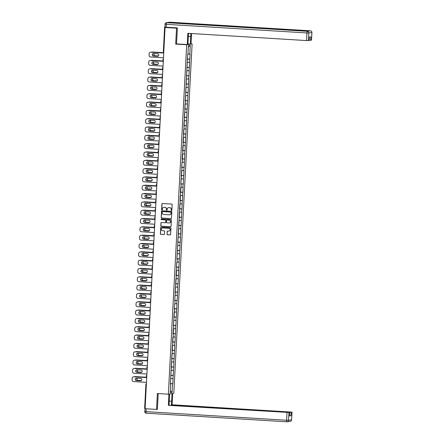 <?xml version="1.0" encoding="UTF-8"?>
<svg xmlns="http://www.w3.org/2000/svg" width="444" height="444" viewBox="0 0 444 444"><rect width="100%" height="100%" fill="white"/><g stroke="black" fill="none" stroke-linecap="round" stroke-linejoin="round"><path stroke-width="0.67" d="M171.517 210.545A0.366 0.361 -98.7 0 0 171.895 210.195L172.189 204.634A0.527 0.516 -98.7 0 0 171.7 204.079L162.465 203.513A0.527 0.516 -98.7 0 0 161.927 204.007L161.633 209.568A0.366 0.361 -98.7 0 0 162.049 209.957A0.366 0.361 -98.7 0 0 162.349 209.612L162.387 208.891A1.682 1.643 -98.7 0 1 164.119 207.32L164.891 207.365A1.682 1.643 -98.7 0 1 166.445 209.141L166.406 209.862A0.366 0.361 -98.7 0 0 166.822 210.245A0.366 0.361 -98.7 0 0 167.122 209.907L167.16 209.185A1.682 1.643 -98.7 0 1 168.892 207.609L169.658 207.659A1.682 1.643 -98.7 0 1 171.212 209.435L171.179 210.156A0.366 0.361 -98.7 0 0 171.517 210.545M171.623 210.528A0.366 0.361 -98.7 0 0 171.645 210.528A0.366 0.361 -98.7 0 1 171.284 210.14L171.179 210.156M162.082 209.94A0.366 0.361 -98.7 0 0 162.099 209.94A0.366 0.361 -98.7 0 1 161.744 209.551L161.633 209.568M166.855 210.234A0.366 0.361 -98.7 0 0 166.872 210.234A0.366 0.361 -98.7 0 1 166.511 209.846L166.406 209.862M167.011 234.182A0.527 0.516 -98.7 0 0 167.493 234.737L170.085 234.898A0.527 0.516 -98.7 0 0 170.624 234.404L170.951 228.227A0.527 0.516 -98.7 0 0 170.463 227.672L161.228 227.106A0.527 0.516 -98.7 0 0 160.689 227.594L160.362 233.777A0.527 0.516 -98.7 0 0 160.85 234.332L163.98 234.521A0.527 0.516 -98.7 0 0 164.519 234.027L164.657 231.385A0.527 0.516 -98.7 0 0 164.175 230.83L162.621 230.736A1.404 1.376 -98.7 0 1 162.482 227.944A1.404 1.376 -98.7 0 1 162.77 227.933L168.848 228.305A1.404 1.376 -98.7 0 1 168.986 231.096A1.404 1.376 -98.7 0 1 168.703 231.108L167.688 231.047A0.527 0.516 -98.7 0 0 167.149 231.535L167.116 234.166A0.527 0.516 -98.7 0 0 167.604 234.721L170.196 234.882A0.527 0.516 -98.7 0 0 170.246 234.882M177.378 28.055L176.523 28.188L175.691 44.084L186.669 44.755L168.354 394.189L157.376 393.517L156.543 409.412L145.094 408.713L165.074 27.484L166.095 27.328L165.246 27.461M176.523 28.188L165.074 27.484M170.94 218.609A0.527 0.516 -98.7 0 0 171.478 218.121L171.806 211.938A0.527 0.516 -98.7 0 0 171.317 211.383L162.082 210.817A0.527 0.516 -98.7 0 0 161.544 211.311L161.216 217.488A0.527 0.516 -98.7 0 0 161.705 218.043L171.045 218.592A0.527 0.516 -98.7 0 0 171.101 218.592M171.378 220.08L171.051 226.262A0.527 0.516 -98.7 0 1 170.513 226.751L161.277 226.185A0.527 0.516 -98.7 0 1 160.789 225.63L160.928 222.988A0.527 0.516 -98.7 0 1 161.472 222.494L165.218 222.727A0.527 0.516 -98.7 0 0 165.756 222.233L165.851 220.479A0.527 0.516 -98.7 0 0 165.362 219.924L161.461 219.686A0.366 0.361 -98.7 0 1 161.427 218.953A0.366 0.361 -98.7 0 1 161.499 218.953L170.89 219.525A0.527 0.516 -98.7 0 1 171.378 220.08M186.669 44.755L192.113 43.917L173.804 393.351L168.354 394.189M170.391 383.533L172.827 383.683L173.093 378.615L170.929 378.615M172.827 383.683L172.544 383.727L172.089 392.396L170.196 392.685L170.646 384.016L170.363 384.06L173.704 325.763L173.415 325.807L174.575 309.118L174.292 309.163L174.559 304.096L174.842 304.051L175.008 300.793L174.725 300.838L176.756 267.504L176.473 267.549L176.734 262.482L177.023 262.437L177.189 259.185L176.906 259.229L181.119 184.282L180.83 184.327L181.99 167.638L181.707 167.682L181.968 162.615L182.256 162.571L187.64 54.423L187.923 54.379L188.378 45.71L190.276 45.421L189.821 54.09L187.94 54.04M187.401 58.963L189.838 59.113L190.104 54.046L189.821 54.09M189.838 59.113L189.383 62.41L187.507 62.365M186.968 67.288L189.399 67.433L189.666 62.365L189.383 62.41M189.399 67.433L188.95 70.735L187.068 70.69M186.53 75.608L188.966 75.758L189.233 70.69L188.95 70.735M188.966 75.758L188.511 79.054L186.635 79.01M186.092 83.933L188.528 84.083L188.794 79.01L188.511 79.054M188.528 84.083L188.073 87.379L186.197 87.335M185.659 92.252L188.095 92.402L188.361 87.335L188.073 87.379M188.095 92.402L187.64 95.699L185.758 95.654M185.22 100.577L187.657 100.727L187.923 95.654L187.64 95.699M187.657 100.727L187.202 104.024L185.326 103.979M184.787 108.897L187.218 109.046L187.485 103.979L187.202 104.024M187.218 109.046L186.769 112.343L184.887 112.299M184.349 117.222L186.785 117.371L187.052 112.299L186.769 112.343M186.785 117.371L186.33 120.668L184.454 120.624M183.916 125.541L186.347 125.691L186.613 120.624L186.33 120.668M186.347 125.691L185.897 128.988L184.016 128.943M183.477 133.866L185.914 134.016L186.18 128.943L185.897 128.988M185.914 134.016L185.459 137.313L183.577 137.268M183.039 142.185L185.475 142.335L185.742 137.268L185.459 137.313M185.475 142.335L185.02 145.632L183.144 145.588M182.606 150.51L185.043 150.66L185.303 145.588L185.02 145.632M185.043 150.66L184.587 153.957L182.706 153.913M182.168 158.83L184.604 158.98L184.871 153.913L184.587 153.957M184.604 158.98L184.149 162.276L182.273 162.232M181.735 167.155L184.166 167.305L184.432 162.232L184.149 162.276M184.166 167.305L183.716 170.601L181.835 170.557M181.296 175.474L183.733 175.624L183.999 170.557L183.716 170.601M183.733 175.624L183.278 178.921L181.402 178.877M180.858 183.799L183.294 183.949L183.561 178.882L183.278 178.921M183.294 183.949L182.839 187.246L180.963 187.202M180.425 192.119L182.861 192.269L183.122 187.202L182.839 187.246M182.861 192.269L182.406 195.565L180.525 195.521M179.987 200.444L182.423 200.594L182.689 195.527L182.406 195.565M182.423 200.594L181.968 203.89L180.092 203.846M179.554 208.763L181.984 208.913L182.251 203.846L181.968 203.89M181.984 208.913L181.535 212.21L179.654 212.165M179.115 217.088L181.552 217.238L181.818 212.171L181.535 212.21M181.552 217.238L181.097 220.535L179.221 220.49M178.682 225.408L181.113 225.558L181.38 220.49L181.097 220.535M181.113 225.558L180.664 228.854L178.782 228.81M178.244 233.733L180.68 233.883L180.947 228.815L180.664 228.854M180.68 233.883L180.225 237.179L178.344 237.135M177.805 242.052L180.242 242.202L180.508 237.135L180.225 237.179M180.242 242.202L179.787 245.499L177.911 245.454M177.372 250.377L179.809 250.527L180.07 245.46L179.787 245.499M179.809 250.527L179.52 250.571L179.354 253.824L177.472 253.779M176.934 258.697L179.37 258.846L179.637 253.779L179.354 253.824M179.37 258.846L178.915 262.149L177.039 262.099M176.501 267.022L178.932 267.171L179.198 262.104L178.915 262.149M178.932 267.171L178.482 270.468L176.601 270.424M176.063 275.341L178.499 275.491L178.766 270.424L178.482 270.468M178.499 275.491L178.044 278.793L176.168 278.743M175.624 283.666L178.061 283.816L178.327 278.749L178.044 278.793M178.061 283.816L177.606 287.113L175.73 287.068M175.191 291.986L177.628 292.135L177.889 287.068L177.606 287.113M177.628 292.135L177.173 295.438L175.291 295.388M174.753 300.311L177.189 300.46L177.456 295.393L177.173 295.438M177.189 300.46L176.734 303.757L174.858 303.713M174.32 308.636L176.751 308.78L177.017 303.713L176.734 303.757M176.751 308.78L176.301 312.082L174.42 312.032M173.882 316.955L176.318 317.105L176.584 312.038L176.301 312.082M176.318 317.105L175.863 320.401L173.987 320.357M173.443 325.28L175.88 325.424L176.146 320.357L175.863 320.401M175.88 325.424L175.424 328.726L173.549 328.677M173.01 333.599L175.447 333.749L175.713 328.682L175.424 328.726M175.447 333.749L174.992 337.046L173.11 337.002M172.572 341.924L175.008 342.069L175.275 337.002L174.992 337.046M175.008 342.069L174.553 345.371L172.677 345.321M172.139 350.244L174.57 350.394L174.836 345.327L174.553 345.371M174.57 350.394L174.12 353.69L172.239 353.646M171.7 358.569L174.137 358.713L174.403 353.646L174.12 353.69M174.137 358.713L173.682 362.015L171.806 361.971M171.267 366.888L173.698 367.038L173.965 361.971L173.682 362.015M173.698 367.038L173.249 370.335L171.367 370.29M170.829 375.213L173.265 375.363L173.532 370.29L173.249 370.335M173.265 375.363L172.81 378.66M170.807 375.663L171.084 375.696M172.982 375.402L170.823 375.352M171.24 367.338L171.523 367.371M173.415 367.083L171.256 367.027M171.678 359.018L171.956 359.052M173.854 358.758L171.695 358.708M172.111 350.693L172.394 350.727M174.287 350.438L172.128 350.383M172.549 342.374L172.827 342.407M174.725 342.113L172.566 342.063M172.988 334.049L173.265 334.082M175.164 333.794L173.005 333.738M173.421 325.73L173.704 325.763M175.596 325.469L173.438 325.419M173.859 317.405L174.137 317.438M176.035 317.149L173.876 317.094M174.292 309.085L174.575 309.118M176.468 308.824L174.309 308.774M174.731 300.76L175.008 300.793M176.906 300.505L174.747 300.449M175.169 292.441L175.447 292.474M177.345 292.18L175.18 292.13M175.602 284.116L175.88 284.149M177.778 283.86L175.619 283.805M176.04 275.796L176.318 275.829M178.216 275.535L176.057 275.485M176.473 267.471L176.756 267.504M178.649 267.216L176.49 267.16M176.912 259.152L177.189 259.185M179.087 258.891L176.928 258.841M177.345 250.827L177.628 250.86M179.52 250.571L177.361 250.516M177.783 242.507L178.061 242.541M179.959 242.246L177.8 242.196M178.222 234.182L178.499 234.216M180.397 233.927L178.238 233.871M178.655 225.863L178.938 225.896M180.83 225.602L178.671 225.552M179.093 217.538L179.37 217.571M181.269 217.283L179.11 217.227M179.526 209.218L179.809 209.252M181.701 208.958L179.543 208.908M179.964 200.893L180.242 200.927M182.14 200.638L179.981 200.583M180.403 192.574L180.68 192.607M182.578 192.313L180.419 192.263M180.836 184.249L181.119 184.282M183.011 183.994L180.852 183.938M181.274 175.929L181.552 175.963M183.45 175.669L181.291 175.619M181.707 167.604L181.99 167.638M183.883 167.349L181.724 167.294M182.145 159.285L182.423 159.318M184.321 159.024L182.162 158.974M182.584 150.96L182.861 150.993M184.76 150.699L182.595 150.649M183.017 142.641L183.294 142.674M185.192 142.38L183.033 142.33M183.455 134.316L183.733 134.349M185.631 134.055L183.472 134.005M183.888 125.996L184.171 126.029M186.064 125.735L183.905 125.685M184.327 117.671L184.604 117.704M186.502 117.41L184.343 117.36M184.76 109.352L185.043 109.379M186.935 109.091L184.776 109.041M185.198 101.027L185.475 101.06M187.374 100.766L185.215 100.716M185.636 92.707L185.914 92.735M187.812 92.446L185.653 92.391M186.069 84.382L186.352 84.416M188.245 84.121L186.086 84.071M186.508 76.063L186.785 76.091M188.683 75.802L186.524 75.746M186.941 67.738L187.224 67.771M189.116 67.477L186.957 67.427M187.379 59.413L187.657 59.446M189.555 59.157L187.396 59.102M165.146 27.128L164.619 27.212L165.257 27.278M190.276 45.421L188.312 46.959M156.543 409.412L157.398 409.279M145.105 408.491L144.639 408.436L145.921 384.265A0.805 0.783 81.3 0 1 146.415 383.566A0.805 0.805 0 0 0 145.904 384.271L144.639 408.436M191.009 43.851L192.113 43.917M170.368 383.988L170.646 384.016M172.544 383.727L170.385 383.671M172.089 392.396L170.296 390.764M175.691 44.084L176.795 43.917M171.284 210.14L171.323 209.418A1.682 1.643 -98.7 0 0 169.769 207.642L169.658 207.659M168.603 207.62A1.682 1.643 -98.7 0 1 168.998 207.592L169.769 207.642M163.83 207.326A1.682 1.643 -98.7 0 1 164.23 207.304L164.996 207.348A1.682 1.643 -98.7 0 1 166.55 209.124L166.511 209.846M162.415 203.513A0.527 0.516 -98.7 0 0 162.032 203.99L161.744 209.551M162.032 210.817A0.527 0.516 -98.7 0 0 161.649 211.294L161.327 217.471A0.527 0.516 -98.7 0 0 161.81 218.026L171.045 218.592M171.057 212.471A0.366 0.361 -98.7 0 0 170.712 212.082L162.609 211.588A0.366 0.361 -98.7 0 0 162.232 211.932L162.188 212.687A1.682 1.643 -98.7 0 0 163.742 214.463L169.286 214.807A1.682 1.643 -98.7 0 0 171.018 213.231L171.162 212.454A0.366 0.361 -98.7 0 0 170.823 212.066L170.712 212.082M162.587 211.583A0.366 0.361 -98.7 0 1 162.715 211.572L170.823 212.066M169.686 214.779A1.682 1.643 -98.7 0 0 171.123 213.214L171.018 213.231M171.162 212.454L171.123 213.214M161.416 222.494A0.527 0.516 -98.7 0 0 161.039 222.971L160.9 225.613A0.527 0.516 -98.7 0 0 161.383 226.168L170.624 226.734A0.527 0.516 -98.7 0 0 170.674 226.734M165.379 222.71A0.527 0.516 -98.7 0 0 165.867 222.216L165.956 220.463A0.527 0.516 -98.7 0 0 165.473 219.908L161.461 219.686M161.483 218.953A0.366 0.361 -98.7 0 0 161.572 219.669M169.103 222.966A1.404 1.376 -98.7 0 0 170.546 221.501A1.404 1.376 -98.7 0 0 169.247 220.163L167.105 220.03A0.527 0.516 -98.7 0 0 166.567 220.524L166.472 222.278A0.527 0.516 -98.7 0 0 166.961 222.833L169.103 222.966M169.442 222.938A1.404 1.376 -98.7 0 0 169.358 220.146L169.247 220.163M167.216 220.013L167.105 220.03A0.527 0.516 -98.7 0 1 167.216 220.013L169.358 220.146M167.638 231.047A0.527 0.516 -98.7 0 0 167.255 231.518L167.116 234.166M169.042 231.085A1.404 1.376 -98.7 0 0 168.959 228.288L168.848 228.305M162.537 227.939A1.404 1.376 -98.7 0 1 162.876 227.916L168.959 228.288M161.178 227.1A0.527 0.516 -98.7 0 0 160.795 227.578L160.473 233.76A0.527 0.516 -98.7 0 0 160.961 234.315L164.091 234.504A0.527 0.516 -98.7 0 0 164.141 234.504M187.668 54.418L187.546 56.183M154.212 53.602A1.232 1.204 -98.7 0 0 154.912 55.778L158.358 55.988M163.753 52.708L152.331 52.009A1.604 1.571 -98.7 0 0 151.41 52.248M187.54 56.815L187.407 58.88M163.753 52.675L152.331 52.009M154.318 53.607A1.232 1.204 -98.7 0 0 155.056 55.755L158.391 55.961M152.076 52.015A1.604 1.571 81.3 0 1 152.475 51.987M157.848 56.238A1.232 1.204 81.3 0 1 157.67 56.244L153.541 55.988A1.232 1.204 81.3 0 1 153.347 53.563M150.56 52.248A1.604 1.571 81.3 0 1 150.96 52.22L163.736 53.03M163.736 53.003L150.96 52.22M163.486 57.781L150.566 56.987A1.604 1.571 -98.7 0 1 149.084 55.295L149.162 53.746A1.604 1.571 -98.7 0 1 150.488 52.259L150.633 52.237M153.53 53.558L157.659 53.813A1.232 1.204 81.3 0 1 157.781 56.255A1.232 1.204 81.3 0 1 157.526 56.266L153.396 56.011A1.232 1.204 81.3 0 1 153.274 53.569A1.232 1.204 81.3 0 1 153.53 53.558M150.816 52.242A1.604 1.571 -98.7 0 0 150.488 52.259M188.717 33.356A6.016 1.215 93.5 0 0 188.3 36.88L187.906 44.456L187.263 44.555L187.851 33.3L306.515 40.571L306.915 32.945L166.3 24.326L166.145 27.206L177.384 27.894L176.546 43.901L187.263 44.555M188.334 36.358L190.754 36.502A6.016 1.215 93.5 0 0 190.742 33.478M190.754 36.502L190.359 44.078L191.003 43.984L191.547 33.528M187.934 43.934L190.359 44.078M311.494 40.115L309.285 40.254M309.24 40.46L306.515 40.571M310.667 40.271L310.844 36.858L309.418 37.074L309.235 40.487M166.145 27.206L164.907 27.062M172.039 393.623L171.645 401.193A6.016 1.215 93.5 0 1 171.09 405.378M169.586 394L169.192 401.57A6.016 1.215 93.5 0 0 169.264 405.267M168.942 394.094L168.354 405.35L288.5 412.393L289.771 412.526L289.56 415.95L290.986 415.734L289.605 415.717M171.423 405.4L171.451 404.873L172.094 404.773L290.753 412.043L292.03 412.182L291.164 412.321L290.986 415.734M172.683 393.523L172.094 404.773M168.354 405.35L289.771 412.526M146.148 408.774L145.998 411.632L144.727 411.499L145.099 408.574M289.26 412.448L171.451 404.873M289.272 412.271L291.164 412.321M156.654 409.396L157.392 409.44L158.219 393.567M187.229 62.743L187.113 64.508M153.774 61.921A1.232 1.204 -98.7 0 0 154.479 64.103L157.925 64.313M163.314 61.028L151.898 60.329A1.604 1.571 -98.7 0 0 150.971 60.567M186.968 67.199L187.079 65.146M163.32 61L151.898 60.329M153.885 61.927A1.232 1.204 -98.7 0 0 154.617 64.08L157.959 64.286M151.637 60.334A1.604 1.571 81.3 0 1 152.037 60.306M186.791 71.062L186.674 72.827M153.335 70.246A1.232 1.204 -98.7 0 0 154.04 72.422L157.487 72.633M162.881 69.353L151.459 68.654A1.604 1.571 -98.7 0 0 150.538 68.892M186.669 73.46L186.536 75.524M162.881 69.32L151.459 68.654M153.446 70.252A1.232 1.204 -98.7 0 0 154.185 72.4L157.52 72.605M151.204 68.659A1.604 1.571 81.3 0 1 151.598 68.631M186.358 79.387L186.241 81.152M152.903 78.566A1.232 1.204 -98.7 0 0 153.607 80.747L157.054 80.958M162.443 77.672L151.021 76.973A1.604 1.571 -98.7 0 0 150.1 77.212M186.23 81.779L186.097 83.844M162.443 77.645L151.021 76.973M153.008 78.571A1.232 1.204 -98.7 0 0 153.746 80.725L157.082 80.93M150.766 76.978A1.604 1.571 81.3 0 1 151.165 76.951M185.919 87.707L185.803 89.472M152.464 86.891A1.232 1.204 -98.7 0 0 153.169 89.066L156.615 89.277M162.01 85.997L150.588 85.298A1.604 1.571 -98.7 0 0 149.667 85.537M185.686 92.158L185.797 90.104M162.01 85.97L150.588 85.298M152.575 86.896A1.232 1.204 -98.7 0 0 153.308 89.044L156.649 89.25M150.327 85.303A1.604 1.571 81.3 0 1 150.727 85.276M185.487 96.032L185.37 97.797M152.031 95.21A1.232 1.204 -98.7 0 0 152.73 97.391L156.177 97.602M161.572 94.322L150.15 93.617A1.604 1.571 -98.7 0 0 149.228 93.856M185.359 98.424L185.226 100.488M161.572 94.289L150.15 93.617M152.137 95.216A1.232 1.204 -98.7 0 0 152.875 97.369L156.21 97.575M149.894 93.623A1.604 1.571 81.3 0 1 150.294 93.595M157.415 64.563A1.232 1.204 81.3 0 1 157.232 64.563L153.102 64.313A1.232 1.204 81.3 0 1 152.908 61.883M150.122 60.567A1.604 1.571 81.3 0 1 150.522 60.539L163.298 61.355M163.303 61.328L150.522 60.539M163.048 66.1L150.133 65.312A1.604 1.571 -98.7 0 1 148.646 63.614L148.729 62.066A1.604 1.571 -98.7 0 1 150.055 60.578L150.194 60.556M153.091 61.883L157.22 62.132A1.232 1.204 81.3 0 1 157.343 64.574A1.232 1.204 81.3 0 1 157.093 64.585L152.964 64.336A1.232 1.204 81.3 0 1 152.841 61.894A1.232 1.204 81.3 0 1 153.091 61.883M150.383 60.562A1.604 1.571 -98.7 0 0 150.055 60.578M156.976 72.883A1.232 1.204 81.3 0 1 156.799 72.888L152.669 72.633A1.232 1.204 81.3 0 1 152.475 70.208M149.689 68.892A1.604 1.571 81.3 0 1 150.089 68.864L162.865 69.68M162.865 69.647L150.089 68.864M162.615 74.425L149.695 73.632A1.604 1.571 -98.7 0 1 148.213 71.939L148.29 70.391A1.604 1.571 -98.7 0 1 149.617 68.903L149.756 68.881M152.653 70.202L156.782 70.457A1.232 1.204 81.3 0 1 156.91 72.899A1.232 1.204 81.3 0 1 156.654 72.91L152.525 72.655A1.232 1.204 81.3 0 1 152.403 70.213A1.232 1.204 81.3 0 1 152.653 70.202M149.944 68.887A1.604 1.571 -98.7 0 0 149.617 68.903M156.543 81.208A1.232 1.204 81.3 0 1 156.36 81.208L152.231 80.958A1.232 1.204 81.3 0 1 152.037 78.527M149.251 77.212A1.604 1.571 81.3 0 1 149.65 77.184L162.426 78M162.426 77.972L149.65 77.184M162.177 82.751L149.262 81.957A1.604 1.571 -98.7 0 1 147.774 80.259L147.858 78.71A1.604 1.571 -98.7 0 1 149.178 77.223L149.323 77.201M152.22 78.527L156.349 78.777A1.232 1.204 81.3 0 1 156.471 81.219A1.232 1.204 81.3 0 1 156.221 81.23L152.092 80.98A1.232 1.204 81.3 0 1 151.965 78.538A1.232 1.204 81.3 0 1 152.22 78.527M149.506 77.206A1.604 1.571 -98.7 0 0 149.178 77.223M156.105 89.527A1.232 1.204 81.3 0 1 155.927 89.533L151.798 89.277A1.232 1.204 81.3 0 1 151.604 86.852M148.818 85.537A1.604 1.571 81.3 0 1 149.212 85.509L161.988 86.325M161.993 86.291L149.212 85.509M161.744 91.07L148.823 90.276A1.604 1.571 -98.7 0 1 147.341 88.584L147.419 87.035A1.604 1.571 -98.7 0 1 148.746 85.548L148.884 85.526M151.781 86.846L155.911 87.102A1.232 1.204 81.3 0 1 156.033 89.544A1.232 1.204 81.3 0 1 155.783 89.555L151.654 89.3A1.232 1.204 81.3 0 1 151.532 86.858A1.232 1.204 81.3 0 1 151.781 86.846M149.073 85.531A1.604 1.571 -98.7 0 0 148.746 85.548M155.666 97.852A1.232 1.204 81.3 0 1 155.489 97.858L151.36 97.602A1.232 1.204 81.3 0 1 151.165 95.171M148.379 93.856A1.604 1.571 81.3 0 1 148.779 93.828L161.555 94.644M161.555 94.616L148.779 93.828M161.305 99.395L148.385 98.601A1.604 1.571 -98.7 0 1 146.903 96.903L146.986 95.355A1.604 1.571 -98.7 0 1 148.307 93.867L148.451 93.845M151.349 95.171L155.478 95.421A1.232 1.204 81.3 0 1 155.6 97.863A1.232 1.204 81.3 0 1 155.345 97.874L151.215 97.625A1.232 1.204 81.3 0 1 151.093 95.183A1.232 1.204 81.3 0 1 151.349 95.171M148.635 93.851A1.604 1.571 -98.7 0 0 148.307 93.867M185.048 104.351L184.932 106.116M151.593 103.535A1.232 1.204 -98.7 0 0 152.298 105.711L155.744 105.922M161.133 102.642L149.717 101.942A1.604 1.571 -98.7 0 0 148.79 102.181M184.926 106.749L184.793 108.813M161.139 102.614L149.717 101.942M151.704 103.541A1.232 1.204 -98.7 0 0 152.436 105.689L155.777 105.894M149.456 101.948A1.604 1.571 81.3 0 1 149.856 101.92M155.234 106.177A1.232 1.204 81.3 0 1 155.05 106.177L150.921 105.922A1.232 1.204 81.3 0 1 150.732 103.496M147.941 102.181A1.604 1.571 81.3 0 1 148.34 102.153L161.117 102.969M161.122 102.936L148.34 102.153M160.867 107.714L147.952 106.921A1.604 1.571 -98.7 0 1 146.464 105.228L146.548 103.68A1.604 1.571 -98.7 0 1 147.874 102.192L148.013 102.17M150.91 103.491L155.039 103.746A1.232 1.204 81.3 0 1 155.161 106.188A1.232 1.204 81.3 0 1 154.912 106.199L150.782 105.944A1.232 1.204 81.3 0 1 150.66 103.502A1.232 1.204 81.3 0 1 150.91 103.491M148.202 102.175A1.604 1.571 -98.7 0 0 147.874 102.192M184.615 112.676L184.493 114.441M151.154 111.855A1.232 1.204 -98.7 0 0 151.859 114.036L155.306 114.247M160.7 110.967L149.278 110.262A1.604 1.571 -98.7 0 0 148.357 110.506M184.488 115.068L184.354 117.133M160.7 110.933L149.278 110.262M151.265 111.86A1.232 1.204 -98.7 0 0 152.003 114.014L155.339 114.219M149.023 110.267A1.604 1.571 81.3 0 1 149.423 110.245M154.795 114.497A1.232 1.204 81.3 0 1 154.617 114.502L150.488 114.247A1.232 1.204 81.3 0 1 150.294 111.816M147.508 110.501A1.604 1.571 81.3 0 1 147.907 110.478L160.684 111.289M160.684 111.261L147.907 110.478M160.434 116.039L147.513 115.246A1.604 1.571 -98.7 0 1 146.032 113.547L146.109 112.005A1.604 1.571 -98.7 0 1 147.436 110.512L147.58 110.489M150.472 111.816L154.601 112.066A1.232 1.204 81.3 0 1 154.728 114.508A1.232 1.204 81.3 0 1 154.473 114.519L150.344 114.269A1.232 1.204 81.3 0 1 150.222 111.827A1.232 1.204 81.3 0 1 150.472 111.816M147.763 110.495A1.604 1.571 -98.7 0 0 147.436 110.512M184.177 121.001L184.06 122.76M150.721 120.18A1.232 1.204 -98.7 0 0 151.426 122.355L154.873 122.566M160.262 119.286L148.84 118.587A1.604 1.571 -98.7 0 0 147.919 118.826M184.027 123.377L183.916 125.458M160.267 119.258L148.84 118.587M150.827 120.185A1.232 1.204 -98.7 0 0 151.565 122.333L154.906 122.538M148.585 118.592A1.604 1.571 81.3 0 1 148.984 118.565M154.362 122.822A1.232 1.204 81.3 0 1 154.179 122.822L150.05 122.566A1.232 1.204 81.3 0 1 149.856 120.141M147.069 118.826A1.604 1.571 81.3 0 1 147.469 118.798L160.245 119.614M160.245 119.58L147.469 118.798M159.995 124.359L147.081 123.565A1.604 1.571 -98.7 0 1 145.593 121.872L145.676 120.324A1.604 1.571 -98.7 0 1 146.997 118.837L147.142 118.814M150.039 120.135L154.168 120.391A1.232 1.204 81.3 0 1 154.29 122.833A1.232 1.204 81.3 0 1 154.04 122.844L149.911 122.588A1.232 1.204 81.3 0 1 149.789 120.146A1.232 1.204 81.3 0 1 150.039 120.135M147.325 118.82A1.604 1.571 -98.7 0 0 146.997 118.837M183.738 129.321L183.622 131.085M150.283 128.499A1.232 1.204 -98.7 0 0 150.988 130.68L154.434 130.891M159.829 127.611L148.407 126.906A1.604 1.571 -98.7 0 0 147.486 127.151M183.616 131.713L183.483 133.777M159.829 127.578L148.407 126.906M150.394 128.505A1.232 1.204 -98.7 0 0 151.132 130.658L154.468 130.863M148.152 126.917A1.604 1.571 81.3 0 1 148.546 126.89M153.924 131.141A1.232 1.204 81.3 0 1 153.746 131.147L149.617 130.891A1.232 1.204 81.3 0 1 149.423 128.46M146.637 127.151A1.604 1.571 81.3 0 1 147.031 127.123L159.812 127.933M159.812 127.905L147.031 127.123M159.562 132.684L146.642 131.89A1.604 1.571 -98.7 0 1 145.16 130.192L145.238 128.649A1.604 1.571 -98.7 0 1 146.564 127.156L146.703 127.134M149.6 128.46L153.729 128.71A1.232 1.204 81.3 0 1 153.852 131.152A1.232 1.204 81.3 0 1 153.602 131.163L149.473 130.913A1.232 1.204 81.3 0 1 149.351 128.471A1.232 1.204 81.3 0 1 149.6 128.46M146.892 127.139A1.604 1.571 -98.7 0 0 146.564 127.156M183.305 137.646L183.189 139.405M149.85 136.824A1.232 1.204 -98.7 0 0 150.549 139L153.996 139.211M159.39 135.931L147.969 135.231A1.604 1.571 -98.7 0 0 147.047 135.47M183.178 140.038L183.045 142.102M159.39 135.903L147.969 135.231M149.955 136.83A1.232 1.204 -98.7 0 0 150.694 138.978L154.029 139.183M147.713 135.237A1.604 1.571 81.3 0 1 148.113 135.209M153.491 139.466A1.232 1.204 81.3 0 1 153.308 139.466L149.178 139.211A1.232 1.204 81.3 0 1 148.984 136.785M146.198 135.47A1.604 1.571 81.3 0 1 146.598 135.442L159.374 136.258M159.374 136.225L146.598 135.442M159.124 141.003L146.204 140.21A1.604 1.571 -98.7 0 1 144.722 138.517L144.805 136.968A1.604 1.571 -98.7 0 1 146.126 135.481L146.27 135.459M149.167 136.78L153.297 137.035A1.232 1.204 81.3 0 1 153.419 139.477A1.232 1.204 81.3 0 1 153.169 139.488L149.034 139.233A1.232 1.204 81.3 0 1 148.912 136.791A1.232 1.204 81.3 0 1 149.167 136.78M146.453 135.464A1.604 1.571 -98.7 0 0 146.126 135.481M182.867 145.965L182.75 147.73M149.412 145.144A1.232 1.204 -98.7 0 0 150.116 147.325L153.563 147.536M158.952 144.256L147.536 143.556A1.604 1.571 -98.7 0 0 146.614 143.795M182.745 148.357L182.612 150.422M158.958 144.222L147.536 143.556M149.523 145.149A1.232 1.204 -98.7 0 0 150.255 147.303L153.596 147.508M147.275 143.562A1.604 1.571 81.3 0 1 147.674 143.534M153.052 147.785A1.232 1.204 81.3 0 1 152.875 147.791L148.74 147.536A1.232 1.204 81.3 0 1 148.551 145.105M145.76 143.795A1.604 1.571 81.3 0 1 146.159 143.767L158.935 144.578M158.941 144.55L146.159 143.767M158.691 149.328L145.771 148.535A1.604 1.571 -98.7 0 1 144.283 146.836L144.367 145.293A1.604 1.571 -98.7 0 1 145.693 143.801L145.832 143.778M148.729 145.105L152.858 145.355A1.232 1.204 81.3 0 1 152.98 147.797A1.232 1.204 81.3 0 1 152.73 147.813L148.601 147.558A1.232 1.204 81.3 0 1 148.479 145.116A1.232 1.204 81.3 0 1 148.729 145.105M146.021 143.789A1.604 1.571 -98.7 0 0 145.693 143.801M182.434 154.29L182.312 156.049M148.979 153.469A1.232 1.204 -98.7 0 0 149.678 155.644L153.125 155.855M158.519 152.575L147.097 151.876A1.604 1.571 -98.7 0 0 146.176 152.114M182.306 156.682L182.173 158.747M158.519 152.547L147.097 151.876M149.084 153.474A1.232 1.204 -98.7 0 0 149.822 155.628L153.158 155.827M146.842 151.881A1.604 1.571 81.3 0 1 147.242 151.854M152.614 156.11A1.232 1.204 81.3 0 1 152.436 156.11L148.307 155.861A1.232 1.204 81.3 0 1 148.113 153.43M145.327 152.114A1.604 1.571 81.3 0 1 145.726 152.087L158.502 152.903M158.502 152.869L145.726 152.087M158.253 157.648L145.332 156.86A1.604 1.571 -98.7 0 1 143.85 155.161L143.928 153.613A1.604 1.571 -98.7 0 1 145.255 152.126L145.399 152.103M148.29 153.424L152.425 153.679A1.232 1.204 81.3 0 1 152.547 156.122A1.232 1.204 81.3 0 1 152.292 156.133L148.163 155.877A1.232 1.204 81.3 0 1 148.041 153.435A1.232 1.204 81.3 0 1 148.29 153.424M145.582 152.109A1.604 1.571 -98.7 0 0 145.255 152.126M181.996 162.609L181.879 164.374M148.54 161.788A1.232 1.204 -98.7 0 0 149.245 163.969L152.692 164.18M158.081 160.9L146.659 160.201A1.604 1.571 -98.7 0 0 145.737 160.439M181.868 165.002L181.735 167.066M158.086 160.867L146.659 160.201M148.651 161.799A1.232 1.204 -98.7 0 0 149.384 163.947L152.725 164.152M146.403 160.206A1.604 1.571 81.3 0 1 146.803 160.179M152.181 164.43A1.232 1.204 81.3 0 1 151.998 164.435L147.869 164.18A1.232 1.204 81.3 0 1 147.674 161.749M144.888 160.439A1.604 1.571 81.3 0 1 145.288 160.412L158.064 161.222M158.07 161.194L145.288 160.412M157.814 165.973L144.899 165.179A1.604 1.571 -98.7 0 1 143.412 163.481L143.495 161.938A1.604 1.571 -98.7 0 1 144.816 160.445L144.96 160.423M147.858 161.749L151.987 161.999A1.232 1.204 81.3 0 1 152.109 164.441A1.232 1.204 81.3 0 1 151.859 164.458L147.73 164.202A1.232 1.204 81.3 0 1 147.608 161.76A1.232 1.204 81.3 0 1 147.858 161.749M145.149 160.434A1.604 1.571 -98.7 0 0 144.816 160.445M181.557 170.934L181.441 172.694M148.102 170.113A1.232 1.204 -98.7 0 0 148.807 172.289L152.253 172.505M157.648 169.22L146.226 168.52A1.604 1.571 -98.7 0 0 145.305 168.759M181.435 173.327L181.302 175.391M157.648 169.192L146.226 168.52M148.213 170.119A1.232 1.204 -98.7 0 0 148.951 172.272L152.286 172.472M145.971 168.526A1.604 1.571 81.3 0 1 146.365 168.498M151.743 172.755A1.232 1.204 81.3 0 1 151.565 172.755L147.436 172.505A1.232 1.204 81.3 0 1 147.242 170.074M144.455 168.759A1.604 1.571 81.3 0 1 144.849 168.731L157.631 169.547M157.631 169.514L144.849 168.731M157.381 174.292L144.461 173.504A1.604 1.571 -98.7 0 1 142.979 171.806L143.057 170.257A1.604 1.571 -98.7 0 1 144.383 168.77L144.522 168.748M147.419 170.069L151.548 170.324A1.232 1.204 81.3 0 1 151.676 172.766A1.232 1.204 81.3 0 1 151.421 172.777L147.291 172.522A1.232 1.204 81.3 0 1 147.169 170.08A1.232 1.204 81.3 0 1 147.419 170.069M144.711 168.753A1.604 1.571 -98.7 0 0 144.383 168.77M181.124 179.254L181.008 181.019M147.669 178.433A1.232 1.204 -98.7 0 0 148.368 180.614L151.82 180.825M157.209 177.544L145.787 176.845A1.604 1.571 -98.7 0 0 144.866 177.084M180.974 181.635L180.863 183.711M157.209 177.511L145.787 176.845M147.774 178.444A1.232 1.204 -98.7 0 0 148.512 180.591L151.848 180.797M145.532 176.851A1.604 1.571 81.3 0 1 145.932 176.823M151.31 181.074A1.232 1.204 81.3 0 1 151.127 181.08L146.997 180.825A1.232 1.204 81.3 0 1 146.803 178.394M144.017 177.084A1.604 1.571 81.3 0 1 144.417 177.056L157.193 177.866M157.193 177.839L144.417 177.056M156.943 182.617L144.028 181.824A1.604 1.571 -98.7 0 1 142.541 180.125L142.624 178.582A1.604 1.571 -98.7 0 1 143.945 177.089L144.089 177.067M146.986 178.394L151.115 178.643A1.232 1.204 81.3 0 1 151.238 181.085A1.232 1.204 81.3 0 1 150.988 181.102L146.859 180.847A1.232 1.204 81.3 0 1 146.731 178.405A1.232 1.204 81.3 0 1 146.986 178.394M144.272 177.078A1.604 1.571 -98.7 0 0 143.945 177.089M180.686 187.579L180.569 189.338M147.23 186.758A1.232 1.204 -98.7 0 0 147.935 188.933L151.382 189.15M156.776 185.864L145.355 185.165A1.604 1.571 -98.7 0 0 144.433 185.403M180.564 189.971L180.431 192.036M156.776 185.836L145.355 185.165M147.341 186.763A1.232 1.204 -98.7 0 0 148.074 188.916L151.415 189.116M145.094 185.17A1.604 1.571 81.3 0 1 145.493 185.142M150.871 189.399A1.232 1.204 81.3 0 1 150.694 189.399L146.564 189.15A1.232 1.204 81.3 0 1 146.37 186.719M143.584 185.403A1.604 1.571 81.3 0 1 143.978 185.376L156.754 186.191M156.76 186.158L143.978 185.376M156.51 190.937L143.59 190.149A1.604 1.571 -98.7 0 1 142.108 188.45L142.185 186.902A1.604 1.571 -98.7 0 1 143.512 185.414L143.651 185.392M146.548 186.713L150.677 186.968A1.232 1.204 81.3 0 1 150.799 189.41A1.232 1.204 81.3 0 1 150.549 189.422L146.42 189.166A1.232 1.204 81.3 0 1 146.298 186.724A1.232 1.204 81.3 0 1 146.548 186.713M143.839 185.398A1.604 1.571 -98.7 0 0 143.512 185.414M180.253 195.898L180.136 197.663M146.798 195.077A1.232 1.204 -98.7 0 0 147.497 197.258L150.943 197.469M156.338 194.189L144.916 193.49A1.604 1.571 -98.7 0 0 143.995 193.728M180.125 198.29L179.992 200.355M156.338 194.156L144.916 193.49M146.903 195.088A1.232 1.204 -98.7 0 0 147.641 197.236L150.977 197.441M144.661 193.495A1.604 1.571 81.3 0 1 145.06 193.467M150.433 197.719A1.232 1.204 81.3 0 1 150.255 197.724L146.126 197.469A1.232 1.204 81.3 0 1 145.932 195.038M143.146 193.728A1.604 1.571 81.3 0 1 143.545 193.701L156.321 194.511M156.321 194.483L143.545 193.701M156.072 199.262L143.151 198.468A1.604 1.571 -98.7 0 1 141.669 196.77L141.753 195.227A1.604 1.571 -98.7 0 1 143.073 193.734L143.218 193.712M146.115 195.038L150.244 195.288A1.232 1.204 81.3 0 1 150.366 197.735A1.232 1.204 81.3 0 1 150.111 197.747L145.982 197.491A1.232 1.204 81.3 0 1 145.86 195.049A1.232 1.204 81.3 0 1 146.115 195.038M143.401 193.723A1.604 1.571 -98.7 0 0 143.073 193.734M179.814 204.223L179.698 205.983M146.359 203.402A1.232 1.204 -98.7 0 0 147.064 205.583L150.51 205.794M155.899 202.508L144.483 201.809A1.604 1.571 -98.7 0 0 143.556 202.048M179.687 206.615L179.554 208.68M155.905 202.481L144.483 201.809M146.47 203.408A1.232 1.204 -98.7 0 0 147.203 205.561L150.544 205.761M144.222 201.815A1.604 1.571 81.3 0 1 144.622 201.787M150 206.044A1.232 1.204 81.3 0 1 149.817 206.044L145.688 205.794A1.232 1.204 81.3 0 1 145.499 203.363M142.707 202.048A1.604 1.571 81.3 0 1 143.107 202.02L155.883 202.836M155.888 202.803L143.107 202.02M155.633 207.581L142.718 206.793A1.604 1.571 -98.7 0 1 141.231 205.095L141.314 203.546A1.604 1.571 -98.7 0 1 142.641 202.059L142.779 202.037M145.676 203.358L149.806 203.613A1.232 1.204 81.3 0 1 149.928 206.055A1.232 1.204 81.3 0 1 149.678 206.066L145.549 205.816A1.232 1.204 81.3 0 1 145.427 203.369A1.232 1.204 81.3 0 1 145.676 203.358M142.968 202.042A1.604 1.571 -98.7 0 0 142.641 202.059M179.382 212.543L179.259 214.308M145.921 211.721A1.232 1.204 -98.7 0 0 146.625 213.903L150.072 214.113M155.467 210.833L144.045 210.134A1.604 1.571 -98.7 0 0 143.123 210.373M179.254 214.935L179.121 216.999M155.467 210.8L144.045 210.134M146.032 211.733A1.232 1.204 -98.7 0 0 146.77 213.88L150.105 214.086M143.789 210.14A1.604 1.571 81.3 0 1 144.183 210.112M149.561 214.363A1.232 1.204 81.3 0 1 149.384 214.369L145.255 214.113A1.232 1.204 81.3 0 1 145.06 211.683M142.274 210.373A1.604 1.571 81.3 0 1 142.674 210.345L155.45 211.155M155.45 211.128L142.674 210.345M155.2 215.906L142.28 215.112A1.604 1.571 -98.7 0 1 140.798 213.414L140.876 211.871A1.604 1.571 -98.7 0 1 142.202 210.378L142.341 210.356M145.238 211.683L149.367 211.932A1.232 1.204 81.3 0 1 149.495 214.38A1.232 1.204 81.3 0 1 149.239 214.391L145.11 214.136A1.232 1.204 81.3 0 1 144.988 211.694A1.232 1.204 81.3 0 1 145.238 211.683M142.53 210.367A1.604 1.571 -98.7 0 0 142.202 210.378M178.943 220.868L178.827 222.633M145.488 220.046A1.232 1.204 -98.7 0 0 146.193 222.228L149.639 222.438M155.028 219.153L143.606 218.454A1.604 1.571 -98.7 0 0 142.685 218.692M178.815 223.26L178.682 225.324M155.028 219.125L143.606 218.454M145.593 220.052A1.232 1.204 -98.7 0 0 146.331 222.205L149.672 222.405M143.351 218.459A1.604 1.571 81.3 0 1 143.751 218.431M149.129 222.688A1.232 1.204 81.3 0 1 148.945 222.688L144.816 222.438A1.232 1.204 81.3 0 1 144.622 220.008M141.836 218.692A1.604 1.571 81.3 0 1 142.235 218.664L155.012 219.48M155.012 219.447L142.235 218.664M154.762 224.226L141.847 223.437A1.604 1.571 -98.7 0 1 140.36 221.739L140.443 220.191A1.604 1.571 -98.7 0 1 141.764 218.703L141.908 218.681M144.805 220.002L148.934 220.257A1.232 1.204 81.3 0 1 149.056 222.699A1.232 1.204 81.3 0 1 148.807 222.71L144.677 222.461A1.232 1.204 81.3 0 1 144.555 220.013A1.232 1.204 81.3 0 1 144.805 220.002M142.091 218.687A1.604 1.571 -98.7 0 0 141.764 218.703M178.505 229.187L178.388 230.952M145.049 228.366A1.232 1.204 -98.7 0 0 145.754 230.547L149.201 230.758M154.595 227.478L143.173 226.779A1.604 1.571 -98.7 0 0 142.252 227.017M178.383 231.579L178.249 233.644M154.595 227.445L143.173 226.779M145.16 228.377A1.232 1.204 -98.7 0 0 145.893 230.525L149.234 230.73M142.918 226.784A1.604 1.571 81.3 0 1 143.312 226.756M148.69 231.008A1.232 1.204 81.3 0 1 148.512 231.013L144.383 230.758A1.232 1.204 81.3 0 1 144.189 228.327M141.403 227.017A1.604 1.571 81.3 0 1 141.797 226.989L154.579 227.8M154.579 227.772L141.797 226.989M154.329 232.551L141.408 231.757A1.604 1.571 -98.7 0 1 139.927 230.059L140.004 228.516A1.604 1.571 -98.7 0 1 141.331 227.023L141.47 227.001M144.367 228.327L148.496 228.577A1.232 1.204 81.3 0 1 148.618 231.024A1.232 1.204 81.3 0 1 148.368 231.035L144.239 230.78A1.232 1.204 81.3 0 1 144.117 228.338A1.232 1.204 81.3 0 1 144.367 228.327M141.658 227.012A1.604 1.571 -98.7 0 0 141.331 227.023M178.072 237.512L177.955 239.277M144.616 236.691A1.232 1.204 -98.7 0 0 145.316 238.872L148.762 239.083M154.157 235.797L142.735 235.098A1.604 1.571 -98.7 0 0 141.814 235.337M177.811 241.969L177.922 239.915M154.157 235.77L142.735 235.098M144.722 236.696A1.232 1.204 -98.7 0 0 145.46 238.85L148.796 239.05M142.48 235.104A1.604 1.571 81.3 0 1 142.879 235.076M148.257 239.333A1.232 1.204 81.3 0 1 148.074 239.333L143.945 239.083A1.232 1.204 81.3 0 1 143.751 236.652M140.964 235.337A1.604 1.571 81.3 0 1 141.364 235.309L154.14 236.125M154.14 236.091L141.364 235.309M153.89 240.87L140.97 240.082A1.604 1.571 -98.7 0 1 139.488 238.384L139.571 236.835A1.604 1.571 -98.7 0 1 140.892 235.348L141.037 235.326M143.934 236.646L148.063 236.902A1.232 1.204 81.3 0 1 148.185 239.344A1.232 1.204 81.3 0 1 147.935 239.355L143.801 239.105A1.232 1.204 81.3 0 1 143.678 236.658A1.232 1.204 81.3 0 1 143.934 236.646M141.22 235.331A1.604 1.571 -98.7 0 0 140.892 235.348M177.633 245.832L177.517 247.597M144.178 245.01A1.232 1.204 -98.7 0 0 144.883 247.191L148.329 247.402M153.718 244.122L142.302 243.423A1.604 1.571 -98.7 0 0 141.375 243.662M177.511 248.224L177.378 250.288M153.724 244.089L142.302 243.423M144.289 245.021A1.232 1.204 -98.7 0 0 145.022 247.169L148.363 247.375M142.041 243.429A1.604 1.571 81.3 0 1 142.441 243.401M147.819 247.652A1.232 1.204 81.3 0 1 147.636 247.658L143.506 247.402A1.232 1.204 81.3 0 1 143.318 244.971M140.526 243.662A1.604 1.571 81.3 0 1 140.926 243.634L153.702 244.444M153.707 244.416L140.926 243.634M153.458 249.195L140.537 248.401A1.604 1.571 -98.7 0 1 139.05 246.703L139.133 245.16A1.604 1.571 -98.7 0 1 140.459 243.667L140.598 243.645M143.495 244.971L147.624 245.227A1.232 1.204 81.3 0 1 147.747 247.669A1.232 1.204 81.3 0 1 147.497 247.68L143.368 247.425A1.232 1.204 81.3 0 1 143.246 244.983A1.232 1.204 81.3 0 1 143.495 244.971M140.787 243.656A1.604 1.571 -98.7 0 0 140.459 243.667M177.2 254.157L177.078 255.922M143.739 253.335A1.232 1.204 -98.7 0 0 144.444 255.516L147.891 255.727M153.285 252.442L141.864 251.742A1.604 1.571 -98.7 0 0 140.942 251.981M177.073 256.549L176.94 258.613M153.285 252.414L141.864 251.742M143.85 253.341A1.232 1.204 -98.7 0 0 144.589 255.494L147.924 255.7M141.608 251.748A1.604 1.571 81.3 0 1 142.008 251.72M147.38 255.977A1.232 1.204 81.3 0 1 147.203 255.977L143.073 255.727A1.232 1.204 81.3 0 1 142.879 253.296M140.093 251.981A1.604 1.571 81.3 0 1 140.493 251.953L153.269 252.769M153.269 252.736L140.493 251.953M153.019 257.514L140.099 256.726A1.604 1.571 -98.7 0 1 138.617 255.028L138.695 253.48A1.604 1.571 -98.7 0 1 140.021 251.992L140.165 251.97M143.057 253.291L147.192 253.546A1.232 1.204 81.3 0 1 147.314 255.988A1.232 1.204 81.3 0 1 147.058 255.999L142.929 255.75A1.232 1.204 81.3 0 1 142.807 253.308A1.232 1.204 81.3 0 1 143.057 253.291M140.348 251.976A1.604 1.571 -98.7 0 0 140.021 251.992M176.668 264.23L176.762 262.476M143.307 261.655A1.232 1.204 -98.7 0 0 144.011 263.836L147.458 264.047M152.847 260.767L141.425 260.067A1.604 1.571 -98.7 0 0 140.504 260.306M176.634 264.868L176.501 266.938M152.853 260.733L141.425 260.067M143.418 261.666A1.232 1.204 -98.7 0 0 144.15 263.814L147.491 264.019M141.17 260.073A1.604 1.571 81.3 0 1 141.569 260.045M146.947 264.297A1.232 1.204 81.3 0 1 146.764 264.302L142.635 264.047A1.232 1.204 81.3 0 1 142.441 261.616M139.655 260.306A1.604 1.571 81.3 0 1 140.054 260.278L152.83 261.089M152.83 261.061L140.054 260.278M152.581 265.839L139.666 265.046A1.604 1.571 -98.7 0 1 138.178 263.353L138.262 261.805A1.604 1.571 -98.7 0 1 139.583 260.312L139.727 260.289M142.624 261.616L146.753 261.871A1.232 1.204 81.3 0 1 146.875 264.313A1.232 1.204 81.3 0 1 146.625 264.324L142.496 264.069A1.232 1.204 81.3 0 1 142.374 261.627A1.232 1.204 81.3 0 1 142.624 261.616M139.916 260.301A1.604 1.571 -98.7 0 0 139.583 260.312M176.323 270.801L176.207 272.566M142.868 269.98A1.232 1.204 -98.7 0 0 143.573 272.161L147.019 272.372M152.414 269.086L140.992 268.387A1.604 1.571 -98.7 0 0 140.071 268.626M176.201 273.193L176.068 275.258M152.414 269.058L140.992 268.387M142.979 269.985A1.232 1.204 -98.7 0 0 143.717 272.139L147.053 272.344M140.737 268.392A1.604 1.571 81.3 0 1 141.131 268.365M146.509 272.622A1.232 1.204 81.3 0 1 146.331 272.622L142.202 272.372A1.232 1.204 81.3 0 1 142.008 269.941M139.222 268.626A1.604 1.571 81.3 0 1 139.616 268.598L152.397 269.414M152.397 269.38L139.616 268.598M152.148 274.159L139.227 273.371A1.604 1.571 -98.7 0 1 137.745 271.673L137.823 270.124A1.604 1.571 -98.7 0 1 139.15 268.637L139.288 268.614M142.185 269.935L146.315 270.191A1.232 1.204 81.3 0 1 146.437 272.633A1.232 1.204 81.3 0 1 146.187 272.644L142.058 272.394A1.232 1.204 81.3 0 1 141.936 269.952A1.232 1.204 81.3 0 1 142.185 269.935M139.477 268.62A1.604 1.571 -98.7 0 0 139.15 268.637M175.891 279.121L175.774 280.886M142.435 278.305A1.232 1.204 -98.7 0 0 143.135 280.48L146.587 280.691M151.976 277.411L140.554 276.712A1.604 1.571 -98.7 0 0 139.632 276.951M175.763 281.513L175.63 283.583M151.976 277.378L140.554 276.712M142.541 278.31A1.232 1.204 -98.7 0 0 143.279 280.458L146.614 280.663M140.298 276.717A1.604 1.571 81.3 0 1 140.698 276.69M146.076 280.941A1.232 1.204 81.3 0 1 145.893 280.947L141.764 280.691A1.232 1.204 81.3 0 1 141.569 278.26M138.783 276.951A1.604 1.571 81.3 0 1 139.183 276.923L151.959 277.733M151.959 277.705L139.183 276.923M151.709 282.484L138.794 281.69A1.604 1.571 -98.7 0 1 137.307 279.998L137.39 278.449A1.604 1.571 -98.7 0 1 138.711 276.956L138.855 276.939M141.753 278.26L145.882 278.516A1.232 1.204 81.3 0 1 146.004 280.958A1.232 1.204 81.3 0 1 145.754 280.969L141.625 280.713A1.232 1.204 81.3 0 1 141.497 278.271A1.232 1.204 81.3 0 1 141.753 278.26M139.039 276.945A1.604 1.571 -98.7 0 0 138.711 276.956M175.452 287.446L175.336 289.211M141.997 286.624A1.232 1.204 -98.7 0 0 142.702 288.805L146.148 289.016M151.537 285.731L140.121 285.031A1.604 1.571 -98.7 0 0 139.2 285.27M175.33 289.838L175.197 291.902M151.543 285.703L140.121 285.031M142.108 286.63A1.232 1.204 -98.7 0 0 142.84 288.783L146.181 288.989M139.86 285.037A1.604 1.571 81.3 0 1 140.26 285.009M145.638 289.266A1.232 1.204 81.3 0 1 145.46 289.266L141.325 289.016A1.232 1.204 81.3 0 1 141.137 286.585M138.345 285.27A1.604 1.571 81.3 0 1 138.744 285.242L151.521 286.058M151.526 286.025L138.744 285.242M151.276 290.803L138.356 290.015A1.604 1.571 -98.7 0 1 136.869 288.317L136.952 286.769A1.604 1.571 -98.7 0 1 138.278 285.281L138.417 285.259M141.314 286.58L145.443 286.835A1.232 1.204 81.3 0 1 145.565 289.277A1.232 1.204 81.3 0 1 145.316 289.288L141.186 289.038A1.232 1.204 81.3 0 1 141.064 286.596A1.232 1.204 81.3 0 1 141.314 286.58M138.606 285.264A1.604 1.571 -98.7 0 0 138.278 285.281M175.019 295.765L174.897 297.53M141.564 294.949A1.232 1.204 -98.7 0 0 142.263 297.125L145.71 297.336M151.104 294.056L139.682 293.356A1.604 1.571 -98.7 0 0 138.761 293.595M174.758 300.227L174.864 298.168M151.104 294.022L139.682 293.356M141.669 294.955A1.232 1.204 -98.7 0 0 142.407 297.103L145.743 297.308M139.427 293.362A1.604 1.571 81.3 0 1 139.827 293.334M145.199 297.585A1.232 1.204 81.3 0 1 145.022 297.591L140.892 297.336A1.232 1.204 81.3 0 1 140.698 294.91M137.912 293.595A1.604 1.571 81.3 0 1 138.312 293.567L151.088 294.378M151.088 294.35L138.312 293.567M150.838 299.128L137.918 298.335A1.604 1.571 -98.7 0 1 136.436 296.642L136.513 295.094A1.604 1.571 -98.7 0 1 137.84 293.601L137.984 293.584M140.881 294.905L145.01 295.16A1.232 1.204 81.3 0 1 145.133 297.602A1.232 1.204 81.3 0 1 144.877 297.613L140.748 297.358A1.232 1.204 81.3 0 1 140.626 294.916A1.232 1.204 81.3 0 1 140.881 294.905M138.167 293.589A1.604 1.571 -98.7 0 0 137.84 293.601M174.581 304.09L174.464 305.855M141.125 303.269A1.232 1.204 -98.7 0 0 141.83 305.45L145.277 305.661M150.666 302.375L139.25 301.676A1.604 1.571 -98.7 0 0 138.323 301.914M174.453 306.482L174.32 308.547M150.671 302.347L139.25 301.676M141.236 303.274A1.232 1.204 -98.7 0 0 141.969 305.428L145.31 305.633M138.989 301.681A1.604 1.571 81.3 0 1 139.388 301.654M144.766 305.91A1.232 1.204 81.3 0 1 144.583 305.91L140.454 305.661A1.232 1.204 81.3 0 1 140.26 303.23M137.474 301.914A1.604 1.571 81.3 0 1 137.873 301.887L150.649 302.703M150.655 302.669L137.873 301.887M150.399 307.448L137.485 306.66A1.604 1.571 -98.7 0 1 135.997 304.961L136.08 303.413A1.604 1.571 -98.7 0 1 137.407 301.926L137.546 301.903M140.443 303.23L144.572 303.48A1.232 1.204 81.3 0 1 144.694 305.922A1.232 1.204 81.3 0 1 144.444 305.933L140.315 305.683A1.232 1.204 81.3 0 1 140.193 303.241A1.232 1.204 81.3 0 1 140.443 303.23M137.734 301.909A1.604 1.571 -98.7 0 0 137.407 301.926M174.142 312.41L174.026 314.174M140.687 311.594A1.232 1.204 -98.7 0 0 141.392 313.769L144.838 313.98M150.233 310.7L138.811 310.001A1.604 1.571 -98.7 0 0 137.89 310.239M174.02 314.802L173.887 316.872M150.233 310.667L138.811 310.001M140.798 311.599A1.232 1.204 -98.7 0 0 141.536 313.747L144.872 313.952M138.556 310.006A1.604 1.571 81.3 0 1 138.95 309.979M144.328 314.23A1.232 1.204 81.3 0 1 144.15 314.235L140.021 313.98A1.232 1.204 81.3 0 1 139.827 311.555M137.041 310.239A1.604 1.571 81.3 0 1 137.44 310.212L150.216 311.022M150.216 310.994L137.44 310.212M149.967 315.773L137.046 314.979A1.604 1.571 -98.7 0 1 135.564 313.286L135.642 311.738A1.604 1.571 -98.7 0 1 136.968 310.245L137.107 310.228M140.004 311.549L144.133 311.805A1.232 1.204 81.3 0 1 144.261 314.247A1.232 1.204 81.3 0 1 144.006 314.258L139.877 314.002A1.232 1.204 81.3 0 1 139.755 311.56A1.232 1.204 81.3 0 1 140.004 311.549M137.296 310.234A1.604 1.571 -98.7 0 0 136.968 310.245M173.709 320.735L173.593 322.499M140.254 319.913A1.232 1.204 -98.7 0 0 140.959 322.094L144.405 322.305M149.794 319.02L138.373 318.32A1.604 1.571 -98.7 0 0 137.451 318.559M173.582 323.127L173.449 325.191M149.794 318.992L138.373 318.32M140.36 319.919A1.232 1.204 -98.7 0 0 141.098 322.072L144.433 322.277M138.117 318.326A1.604 1.571 81.3 0 1 138.517 318.298M143.895 322.555A1.232 1.204 81.3 0 1 143.712 322.555L139.583 322.305A1.232 1.204 81.3 0 1 139.388 319.874M136.602 318.559A1.604 1.571 81.3 0 1 137.002 318.531L149.778 319.347M149.778 319.314L137.002 318.531M149.528 324.092L136.613 323.304A1.604 1.571 -98.7 0 1 135.126 321.606L135.209 320.057A1.604 1.571 -98.7 0 1 136.53 318.57L136.674 318.548M139.571 319.874L143.701 320.124A1.232 1.204 81.3 0 1 143.823 322.566A1.232 1.204 81.3 0 1 143.573 322.577L139.444 322.327A1.232 1.204 81.3 0 1 139.316 319.885A1.232 1.204 81.3 0 1 139.571 319.874M136.857 318.553A1.604 1.571 -98.7 0 0 136.53 318.57M173.271 329.054L173.154 330.819M139.816 328.238A1.232 1.204 -98.7 0 0 140.52 330.414L143.967 330.625M149.362 327.345L137.94 326.645A1.604 1.571 -98.7 0 0 137.018 326.884M173.149 331.452L173.016 333.516M149.362 327.311L137.94 326.645M139.927 328.244A1.232 1.204 -98.7 0 0 140.659 330.392L144 330.597M137.679 326.651A1.604 1.571 81.3 0 1 138.078 326.623M143.456 330.874A1.232 1.204 81.3 0 1 143.279 330.88L139.15 330.625A1.232 1.204 81.3 0 1 138.955 328.199M136.169 326.884A1.604 1.571 81.3 0 1 136.563 326.856L149.339 327.666M149.345 327.639L136.563 326.856M149.095 332.417L136.175 331.624A1.604 1.571 -98.7 0 1 134.693 329.931L134.771 328.382A1.604 1.571 -98.7 0 1 136.097 326.895L136.236 326.873M139.133 328.194L143.262 328.449A1.232 1.204 81.3 0 1 143.384 330.891A1.232 1.204 81.3 0 1 143.135 330.902L139.005 330.647A1.232 1.204 81.3 0 1 138.883 328.205A1.232 1.204 81.3 0 1 139.133 328.194M136.425 326.878A1.604 1.571 -98.7 0 0 136.097 326.895M172.838 337.379L172.722 339.144M139.383 336.558A1.232 1.204 -98.7 0 0 140.082 338.739L143.529 338.95M148.923 335.664L137.501 334.965A1.604 1.571 -98.7 0 0 136.58 335.203M172.71 339.771L172.577 341.836M148.923 335.636L137.501 334.965M139.488 336.563A1.232 1.204 -98.7 0 0 140.226 338.716L143.562 338.922M137.246 334.97A1.604 1.571 81.3 0 1 137.646 334.943M143.018 339.199A1.232 1.204 81.3 0 1 142.84 339.199L138.711 338.95A1.232 1.204 81.3 0 1 138.517 336.519M135.731 335.203A1.604 1.571 81.3 0 1 136.13 335.176L148.907 335.991M148.907 335.958L136.13 335.176M148.657 340.737L135.736 339.949A1.604 1.571 -98.7 0 1 134.255 338.25L134.338 336.702A1.604 1.571 -98.7 0 1 135.659 335.214L135.803 335.192M138.7 336.519L142.829 336.768A1.232 1.204 81.3 0 1 142.951 339.21A1.232 1.204 81.3 0 1 142.696 339.222L138.567 338.972A1.232 1.204 81.3 0 1 138.445 336.53A1.232 1.204 81.3 0 1 138.7 336.519M135.986 335.198A1.604 1.571 -98.7 0 0 135.659 335.214M172.4 345.698L172.283 347.463M138.944 344.883A1.232 1.204 -98.7 0 0 139.649 347.058L143.096 347.269M148.485 343.989L137.068 343.29A1.604 1.571 -98.7 0 0 136.142 343.528M172.278 348.096L172.144 350.161M148.49 343.956L137.068 343.29M139.055 344.888A1.232 1.204 -98.7 0 0 139.788 347.036L143.129 347.241M136.808 343.295A1.604 1.571 81.3 0 1 137.207 343.268M142.585 347.519A1.232 1.204 81.3 0 1 142.402 347.524L138.273 347.269A1.232 1.204 81.3 0 1 138.084 344.844M135.292 343.528A1.604 1.571 81.3 0 1 135.692 343.501L148.468 344.311M148.474 344.283L135.692 343.501M148.218 349.062L135.303 348.268A1.604 1.571 -98.7 0 1 133.816 346.575L133.899 345.027A1.604 1.571 -98.7 0 1 135.226 343.539L135.365 343.517M138.262 344.838L142.391 345.093A1.232 1.204 81.3 0 1 142.513 347.535A1.232 1.204 81.3 0 1 142.263 347.547L138.134 347.291A1.232 1.204 81.3 0 1 138.012 344.849A1.232 1.204 81.3 0 1 138.262 344.838M135.553 343.523A1.604 1.571 -98.7 0 0 135.226 343.539M171.967 354.023L171.845 355.788M138.506 353.202A1.232 1.204 -98.7 0 0 139.211 355.383L142.657 355.594M148.052 352.308L136.63 351.609A1.604 1.571 -98.7 0 0 135.709 351.848M171.839 356.415L171.706 358.48M148.052 352.281L136.63 351.609M138.617 353.208A1.232 1.204 -98.7 0 0 139.355 355.361L142.691 355.566M136.375 351.615A1.604 1.571 81.3 0 1 136.774 351.587M142.147 355.844A1.232 1.204 81.3 0 1 141.969 355.844L137.84 355.594A1.232 1.204 81.3 0 1 137.646 353.163M134.859 351.848A1.604 1.571 81.3 0 1 135.259 351.82L148.035 352.636M148.035 352.608L135.259 351.82M147.785 357.381L134.865 356.593A1.604 1.571 -98.7 0 1 133.383 354.895L133.461 353.346A1.604 1.571 -98.7 0 1 134.787 351.859L134.932 351.837M137.823 353.163L141.952 353.413A1.232 1.204 81.3 0 1 142.08 355.855A1.232 1.204 81.3 0 1 141.825 355.866L137.696 355.616A1.232 1.204 81.3 0 1 137.573 353.174A1.232 1.204 81.3 0 1 137.823 353.163M135.115 351.842A1.604 1.571 -98.7 0 0 134.787 351.859M171.528 362.343L171.412 364.108M138.073 361.527A1.232 1.204 -98.7 0 0 138.778 363.703L142.224 363.914M147.613 360.633L136.191 359.934A1.604 1.571 -98.7 0 0 135.27 360.173M171.401 364.74L171.267 366.805M147.619 360.6L136.191 359.934M138.178 361.533A1.232 1.204 -98.7 0 0 138.917 363.68L142.258 363.886M135.936 359.94A1.604 1.571 81.3 0 1 136.336 359.912M141.714 364.163A1.232 1.204 81.3 0 1 141.531 364.169L137.401 363.914A1.232 1.204 81.3 0 1 137.207 361.488M134.421 360.173A1.604 1.571 81.3 0 1 134.821 360.145L147.597 360.955M147.597 360.928L134.821 360.145M147.347 365.706L134.432 364.913A1.604 1.571 -98.7 0 1 132.945 363.22L133.028 361.671A1.604 1.571 -98.7 0 1 134.349 360.184L134.493 360.162M137.39 361.483L141.519 361.738A1.232 1.204 81.3 0 1 141.642 364.18A1.232 1.204 81.3 0 1 141.392 364.191L137.263 363.936A1.232 1.204 81.3 0 1 137.141 361.494A1.232 1.204 81.3 0 1 137.39 361.483M134.676 360.167A1.604 1.571 -98.7 0 0 134.349 360.184M171.09 370.668L170.973 372.433M137.634 369.846A1.232 1.204 -98.7 0 0 138.339 372.028L141.786 372.239M147.18 368.953L135.759 368.254A1.604 1.571 -98.7 0 0 134.837 368.492M170.968 373.06L170.835 375.125M147.18 368.925L135.759 368.254M137.745 369.852A1.232 1.204 -98.7 0 0 138.484 372.005L141.819 372.211M135.503 368.259A1.604 1.571 81.3 0 1 135.897 368.231M141.275 372.488A1.232 1.204 81.3 0 1 141.098 372.488L136.968 372.239A1.232 1.204 81.3 0 1 136.774 369.808M133.988 368.492A1.604 1.571 81.3 0 1 134.382 368.465L147.164 369.28M147.164 369.253L134.382 368.465M146.914 374.026L133.994 373.238A1.604 1.571 -98.7 0 1 132.512 371.539L132.59 369.991A1.604 1.571 -98.7 0 1 133.916 368.503L134.055 368.481M136.952 369.808L141.081 370.057A1.232 1.204 81.3 0 1 141.203 372.499A1.232 1.204 81.3 0 1 140.953 372.51L136.824 372.261A1.232 1.204 81.3 0 1 136.702 369.819A1.232 1.204 81.3 0 1 136.952 369.808M134.243 368.487A1.604 1.571 -98.7 0 0 133.916 368.503M170.657 378.987L170.54 380.752M137.202 378.171A1.232 1.204 -98.7 0 0 137.901 380.347L141.347 380.558M146.742 377.278L135.32 376.579A1.604 1.571 -98.7 0 0 134.399 376.817M170.529 381.385L170.396 383.45M146.742 377.25L135.32 376.579M137.307 378.177A1.232 1.204 -98.7 0 0 138.045 380.325L141.381 380.53M135.065 376.584A1.604 1.571 81.3 0 1 135.464 376.556M140.842 380.808A1.232 1.204 81.3 0 1 140.659 380.813L136.53 380.558A1.232 1.204 81.3 0 1 136.336 378.133M133.55 376.817A1.604 1.571 81.3 0 1 133.949 376.79L146.725 377.605M146.725 377.572L133.949 376.79M146.476 382.351L133.555 381.557A1.604 1.571 -98.7 0 1 132.073 379.864L132.157 378.316A1.604 1.571 -98.7 0 1 133.478 376.828L133.622 376.806M136.519 378.127L140.648 378.382A1.232 1.204 81.3 0 1 140.77 380.824A1.232 1.204 81.3 0 1 140.52 380.835L136.386 380.58A1.232 1.204 81.3 0 1 136.264 378.138A1.232 1.204 81.3 0 1 136.519 378.127M133.805 376.812A1.604 1.571 -98.7 0 0 133.478 376.828M164.619 27.212L163.353 51.376L164.635 27.217M163.781 52.131A0.805 0.805 0 0 1 163.353 51.376L163.819 51.432M146.37 384.326L145.904 384.271M163.37 51.387A0.805 0.783 -98.7 0 0 163.781 52.126M162.931 59.696A0.805 0.783 81.3 0 1 163.425 58.997A0.805 0.805 0 0 0 163.348 60.451A0.805 0.783 -98.7 0 1 162.931 59.707M162.498 68.015A0.805 0.783 81.3 0 1 162.987 67.322A0.805 0.805 0 0 0 162.909 68.776A0.805 0.783 -98.7 0 1 162.498 68.032M162.06 76.34A0.805 0.783 81.3 0 1 162.548 75.641A0.805 0.805 0 0 0 162.476 77.095A0.805 0.783 -98.7 0 1 162.06 76.351M161.627 84.66A0.805 0.783 81.3 0 1 162.116 83.966A0.805 0.805 0 0 0 161.61 84.665A0.805 0.783 -98.7 0 0 162.038 85.415A0.805 0.805 0 0 1 161.61 84.665M161.189 92.985A0.805 0.783 81.3 0 1 161.677 92.285A0.805 0.805 0 0 0 161.599 93.74A0.805 0.783 -98.7 0 1 161.189 92.996M161.244 100.605A0.805 0.805 0 0 0 161.166 102.065A0.805 0.783 -98.7 0 1 160.75 101.321A0.805 0.783 81.3 0 1 161.244 100.61M160.317 109.629A0.805 0.783 81.3 0 1 160.806 108.93A0.805 0.805 0 0 0 160.301 109.635A0.805 0.783 -98.7 0 0 160.728 110.378A0.805 0.805 0 0 1 160.301 109.635M159.879 117.949A0.805 0.783 81.3 0 1 160.367 117.255A0.805 0.805 0 0 0 159.862 117.954A0.805 0.783 -98.7 0 0 160.295 118.703A0.805 0.805 0 0 1 159.862 117.954M159.446 126.274A0.805 0.783 81.3 0 1 159.934 125.574A0.805 0.805 0 0 0 159.857 127.028M159.446 126.285A0.805 0.783 -98.7 0 0 159.857 127.023M159.008 134.593A0.805 0.783 81.3 0 1 159.496 133.899A0.805 0.805 0 0 0 159.418 135.353M159.008 134.61A0.805 0.783 -98.7 0 0 159.424 135.348M158.569 142.918A0.805 0.783 81.3 0 1 159.063 142.219A0.805 0.805 0 0 0 158.985 143.673A0.805 0.783 -98.7 0 1 158.569 142.929M158.136 151.238A0.805 0.783 81.3 0 1 158.625 150.544A0.805 0.805 0 0 0 158.547 151.998A0.805 0.783 -98.7 0 1 158.136 151.254M157.698 159.562A0.805 0.783 81.3 0 1 158.186 158.863A0.805 0.805 0 0 0 158.114 160.323A0.805 0.783 -98.7 0 1 157.698 159.574M157.265 167.882A0.805 0.783 81.3 0 1 157.753 167.188A0.805 0.805 0 0 0 157.248 167.888A0.805 0.783 -98.7 0 0 157.676 168.637A0.805 0.805 0 0 1 157.248 167.888M156.826 176.207A0.805 0.783 81.3 0 1 157.315 175.508A0.805 0.805 0 0 0 156.81 176.213A0.805 0.783 -98.7 0 0 157.243 176.956A0.805 0.805 0 0 1 156.81 176.213M156.393 184.526A0.805 0.783 81.3 0 1 156.882 183.833A0.805 0.805 0 0 0 156.804 185.287A0.805 0.783 -98.7 0 1 156.388 184.543M155.955 192.851A0.805 0.783 81.3 0 1 156.443 192.152A0.805 0.805 0 0 0 156.366 193.612A0.805 0.783 -98.7 0 1 155.955 192.863M155.517 201.171A0.805 0.783 81.3 0 1 156.011 200.477A0.805 0.805 0 0 0 155.5 201.176A0.805 0.783 -98.7 0 0 155.933 201.926A0.805 0.805 0 0 1 155.5 201.176M155.084 209.496A0.805 0.783 81.3 0 1 155.572 208.797A0.805 0.805 0 0 0 155.494 210.256M155.084 209.507A0.805 0.783 -98.7 0 0 155.494 210.245M154.645 217.815A0.805 0.783 81.3 0 1 155.134 217.122A0.805 0.805 0 0 0 155.061 218.576M154.645 217.832A0.805 0.783 -98.7 0 0 155.061 218.57M154.212 226.14A0.805 0.783 81.3 0 1 154.701 225.441A0.805 0.805 0 0 0 154.623 226.901M154.212 226.151A0.805 0.783 -98.7 0 0 154.623 226.89M153.774 234.46A0.805 0.783 81.3 0 1 154.262 233.766A0.805 0.805 0 0 0 154.185 235.22A0.805 0.783 -98.7 0 1 153.774 234.476M153.335 242.785A0.805 0.783 81.3 0 1 153.829 242.085A0.805 0.805 0 0 0 153.752 243.545A0.805 0.783 -98.7 0 1 153.335 242.796M152.903 251.104A0.805 0.783 81.3 0 1 153.391 250.41A0.805 0.805 0 0 0 153.313 251.865A0.805 0.783 -98.7 0 1 152.903 251.121M152.464 259.429A0.805 0.783 81.3 0 1 152.952 258.73A0.805 0.805 0 0 0 152.447 259.435A0.805 0.783 -98.7 0 0 152.88 260.178A0.805 0.805 0 0 1 152.447 259.435M152.031 267.749A0.805 0.783 81.3 0 1 152.52 267.055A0.805 0.805 0 0 0 152.442 268.509A0.805 0.783 -98.7 0 1 152.031 267.765M151.593 276.074A0.805 0.783 81.3 0 1 152.081 275.374A0.805 0.805 0 0 0 152.009 276.834A0.805 0.783 -98.7 0 1 151.593 276.085M151.16 284.393A0.805 0.783 81.3 0 1 151.648 283.699A0.805 0.805 0 0 0 151.571 285.153A0.805 0.783 -98.7 0 1 151.154 284.41M150.721 292.718A0.805 0.783 81.3 0 1 151.21 292.019A0.805 0.805 0 0 0 150.705 292.724A0.805 0.783 -98.7 0 0 151.132 293.473A0.805 0.805 0 0 1 150.705 292.724M150.283 301.038A0.805 0.783 81.3 0 1 150.777 300.344A0.805 0.805 0 0 0 150.699 301.798M150.283 301.054A0.805 0.783 -98.7 0 0 150.699 301.792M149.85 309.363A0.805 0.783 81.3 0 1 150.338 308.663A0.805 0.805 0 0 0 150.261 310.123M149.85 309.379A0.805 0.783 -98.7 0 0 150.261 310.117M149.412 317.688A0.805 0.783 81.3 0 1 149.9 316.988A0.805 0.805 0 0 0 149.828 318.442A0.805 0.783 -98.7 0 1 149.412 317.699M148.979 326.007A0.805 0.783 81.3 0 1 149.467 325.308A0.805 0.805 0 0 0 149.389 326.767A0.805 0.783 -98.7 0 1 148.973 326.024M148.54 334.332A0.805 0.783 81.3 0 1 149.029 333.633A0.805 0.805 0 0 0 148.951 335.087A0.805 0.783 -98.7 0 1 148.54 334.343M148.102 342.651A0.805 0.783 81.3 0 1 148.596 341.952A0.805 0.805 0 0 0 148.518 343.412A0.805 0.783 -98.7 0 1 148.102 342.668M147.669 350.976A0.805 0.783 81.3 0 1 148.157 350.277A0.805 0.805 0 0 0 147.652 350.982A0.805 0.783 -98.7 0 0 148.08 351.726A0.805 0.805 0 0 1 147.652 350.982M147.719 358.597A0.805 0.805 0 0 0 147.647 360.056A0.805 0.783 -98.7 0 1 147.23 359.313A0.805 0.783 81.3 0 1 147.719 358.602M146.798 367.621A0.805 0.783 81.3 0 1 147.286 366.922A0.805 0.805 0 0 0 147.208 368.376A0.805 0.783 -98.7 0 1 146.798 367.632M146.359 375.94A0.805 0.783 81.3 0 1 146.847 375.247A0.805 0.805 0 0 0 146.342 375.946A0.805 0.783 -98.7 0 0 146.775 376.695A0.805 0.805 0 0 1 146.342 375.946M311.494 40.143L311.927 32.501A1.604 1.604 0 0 0 310.423 30.814A1.604 0.322 -86.5 0 0 310.406 30.819L169.791 22.2L166.711 22.677L307.326 31.291L310.406 30.819A1.604 1.571 81.3 0 1 311.893 32.512L308.808 32.989L308.408 40.615M311.527 40.132L311.893 32.484M308.808 32.989A1.604 1.571 -98.7 0 0 307.326 31.291A1.604 0.322 -86.5 0 0 306.915 32.945L308.808 32.989M310.423 30.814L169.808 22.2A1.604 0.322 -86.5 0 1 169.808 22.2A1.604 0.322 -86.5 0 1 169.819 22.2M166.3 24.326A1.604 0.322 -86.5 0 1 166.711 22.677A1.604 1.571 81.3 0 0 166.383 22.688A1.604 1.604 0 0 0 165.024 24.192L166.3 24.326M169.464 22.217A1.604 1.604 0 0 1 169.808 22.2A1.604 1.571 -98.7 0 0 169.464 22.217L166.383 22.688A1.604 1.571 81.3 0 0 165.057 24.181L164.874 27.073M286.83 421.8L146.243 413.181A1.604 0.322 -86.5 0 1 146.231 413.186A1.604 0.322 -86.5 0 1 145.998 411.632L286.613 420.252L287.018 412.62M289.56 415.95L289.738 412.537M288.911 412.665L288.511 420.296L291.597 419.819L291.997 412.193M169.22 401.043L171.645 401.193M288.511 420.296L286.613 420.252A1.604 0.322 -86.5 0 0 286.846 421.8A1.604 1.571 -98.7 0 0 288.511 420.296M291.597 419.819A1.604 1.571 81.3 0 1 290.271 421.312A1.604 1.604 0 0 0 291.63 419.808L291.597 419.819M291.597 419.791L292.03 412.182M144.761 411.488L144.727 411.499A1.604 1.604 0 0 0 146.231 413.186L286.846 421.8A1.604 0.322 -86.5 0 1 286.846 421.8A1.604 1.604 0 0 0 287.185 421.783L290.271 421.312M309.268 40.476L309.451 37.068"/></g></svg>
